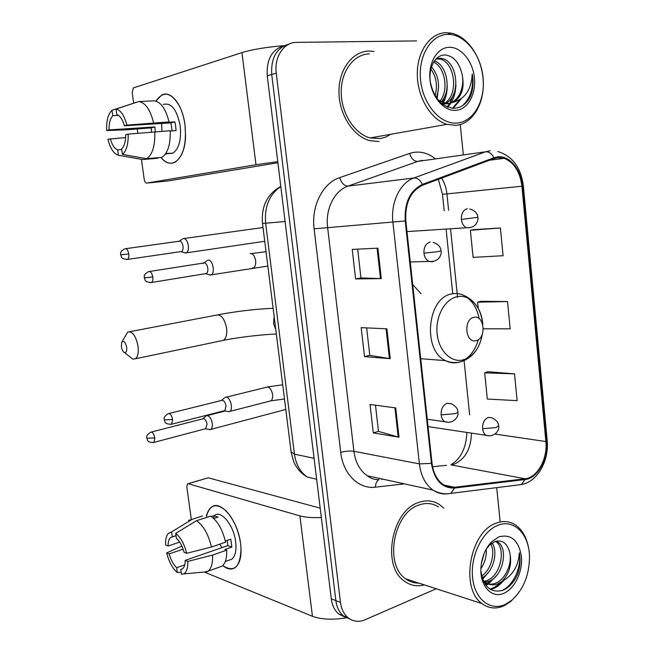 <?xml version="1.0" encoding="UTF-8"?>
<svg xmlns="http://www.w3.org/2000/svg" width="654" height="654" viewBox="0 0 654 654"><rect width="100%" height="100%" fill="white"/><g stroke="black" fill="none" stroke-linecap="round" stroke-linejoin="round"><path stroke-width="0.98" d="M421.07 293.76L412.707 284.515M284.604 45.518C272.146 49.091 266.358 59.162 267.249 75.758L331.3 598.9C332.175 605.441 334.644 610.476 338.707 613.992L345.443 617.335M289.158 44.08C276.65 47.652 270.838 57.781 271.729 74.482L335.862 600.625C336.736 607.206 339.213 612.258 343.276 615.79L350.053 619.15L343.276 615.79C339.213 612.258 336.736 607.206 335.862 600.625L271.729 74.482C270.838 57.781 276.65 47.652 289.158 44.08M369.118 51.037C352.481 51.175 338.69 69.447 338.968 92.01C339.074 114.548 353.152 136.269 369.747 140.659L379.091 141.558L369.747 140.659C353.152 136.269 339.074 114.548 338.968 92.01C338.69 69.447 352.481 51.175 369.118 51.037L374.088 51.421L369.118 51.037M418.846 502.395C391.656 510.267 381.225 566.053 404.458 581.21C410.483 585.575 417.105 586.81 424.315 584.897C417.105 586.81 410.483 585.575 404.458 581.21C381.225 566.053 391.656 510.267 418.846 502.395C426.228 499.844 433.03 500.523 439.259 504.414C433.03 500.523 426.228 499.844 418.846 502.395M497.792 157.647L504.111 158.309C514.085 162.405 520.02 171.708 521.917 186.227L545.877 441.556C547.807 458.707 537.4 477.69 525.072 478.769L454.538 487.263C450.434 487.737 446.6 486.772 443.028 484.377C436.913 479.954 433.242 472.891 432.008 463.179L405.832 220.872C404.949 202.985 410.557 191.099 422.647 185.213L494.072 158.53L497.792 157.647M497.71 156.854L493.901 157.761L422.451 184.403C410.058 190.437 404.303 202.617 405.21 220.962L431.419 463.375C434.281 480.118 441.99 488.35 454.522 488.064L525.056 479.521C537.686 478.409 548.346 458.961 546.368 441.385L522.44 186.153C521.107 169.345 509.54 155.284 497.71 156.854M514.526 373.851L484.696 372.862L487.328 399.063L517.118 400.64L514.526 373.851L487.876 371.709M500.392 227.968L470.373 230.273L473.095 257.382L503.081 255.714L500.392 227.968L473.668 229.668M483.281 328.823L510.161 328.807L507.52 301.551L480.837 301.298M443.788 508.142L439.259 504.414L443.788 508.142M500.114 521.385L496.721 487.639M463.277 154.548L460.269 124.546M416.623 40.916L296.679 42.363C283.95 42.126 274.001 56.89 276.266 73.199L340.472 602.367C341.347 608.98 343.832 614.065 347.903 617.613C352.997 621.66 358.727 622.371 365.112 619.747L436.243 588.764M381.298 278.596L355.613 278.923L352.22 249.403L377.898 248.177L381.298 278.596L380.473 278.596L377.072 248.218M399.014 437.191L373.287 432.899L370.025 404.466L395.744 407.916L399.014 437.191L398.188 437.011L394.918 407.81M390.242 358.662L364.531 356.626L361.204 327.654L386.906 328.815L390.242 358.662L389.416 358.564L386.081 328.782M364.531 356.626L369.796 355.351M366.665 327.907L369.804 355.392L389.416 358.564M373.287 432.899L378.47 431.346M375.486 405.202L378.478 431.403L398.188 437.011M355.613 278.923L360.959 277.934L380.473 278.596M507.52 301.551L477.6 302.181L481.082 301.224M478.221 308.353L477.6 302.181M470.373 230.273L473.921 229.619M484.696 372.862L488.129 371.627M360.959 277.95L357.673 249.141M151.532 132.067L151.139 127.873L151.532 132.067M160.99 157.459C165.634 162.96 170.351 164.522 175.141 162.151C183.406 156.175 186.684 143.708 184.968 124.742C182.531 104.485 170.678 89.835 161.677 95.108L155.881 101.108C163.345 90.481 171.234 92.157 179.539 106.152C182.196 111.54 184.011 117.736 184.968 124.742L185.548 136.13C185.107 159.715 171.127 170.849 161.015 157.483M283.852 45.674C266.431 47.121 252.469 49.426 241.964 52.598L133.367 87.914L132.19 92.606L133.653 103.128M277.762 161.652L255.984 164.734L146.684 183.095L167.915 180.97L277.901 162.748M146.684 183.095C145.49 183.038 144.665 181.796 144.207 179.368L141.436 159.347M137.831 133.277L137.25 129.091M155.292 131.748L154.9 126.933L109.03 129.901C108.956 123.214 110.224 118.48 112.84 115.693L118.513 115.374M170.228 131.037L176.065 130.637L175.664 126.214L174.888 121.873L167.285 122.347L169.026 121.906C165.789 108.809 160.81 101.787 154.099 100.83L138.738 101.566L116.028 109.055L116.796 114.54C120.025 115.652 122.551 119.396 124.383 125.789L170.956 122.87L172.116 130.906M161.939 131.299L161.661 123.451M163.279 104.468C171.307 102.376 176.94 109.52 180.185 125.92C181.444 139.662 179.057 148.72 173.04 153.077L168.233 153.616M165.274 154.23L168.814 153.306L165.74 153.559M171.953 153.551L171.536 153.2M170.212 130.735C170.596 144.42 167.808 153.306 161.857 157.385L146.619 158.701L122.404 154.393L121.636 148.957C124.325 146.333 125.658 141.599 125.642 134.765L128.151 134.127L170.212 130.735M121.726 149.562L117.663 149.872L118.431 155.276L142.547 159.535L157.671 158.26L157.606 157.745M169.026 121.906L126.892 125.118L124.383 125.789M138.738 101.566C145.376 102.539 150.314 109.643 153.576 122.862M154.794 131.781C155.235 145.597 152.529 154.557 146.668 158.669L146.619 158.701M116.028 109.055C120.761 110.158 124.383 115.513 126.892 125.118M128.151 134.127C128.405 144.281 126.484 151.033 122.404 154.393M118.431 155.276C113.788 153.862 110.273 148.515 107.902 139.245L125.593 137.569M117.663 149.872C114.491 148.613 112.022 144.869 110.273 138.64M151.589 132.059L151.197 127.873L127.089 129.754L106.659 130.538C106.316 120.867 108.065 114.148 111.908 110.371L112.84 115.693M135.1 102.768L112.071 110.24M109.03 129.901L106.659 130.538M154.9 126.933L151.197 127.873M174.888 121.873L170.956 122.87M457.04 123.05C473.594 121.848 485.423 100.716 483.077 77.671C480.968 54.609 464.969 34.196 448.113 34.392C431.223 34.221 417.898 55.884 420.596 80.303C423.04 104.73 440.534 124.612 457.04 123.05M455.822 125.339C472.262 124.088 484.385 104.125 483.265 81.284C482.317 58.459 468.19 36.559 451.399 33.191L446.478 32.7C430.422 32.602 417.064 51.159 417.301 74.278C417.375 97.372 430.961 119.747 446.96 124.35L455.822 125.339M369.428 53.898C353.822 54.061 340.93 71.245 341.216 92.386C341.355 113.518 354.566 133.857 370.148 137.937L380.612 138.534L385.909 137.013L390.822 134.283M453.467 102.237C462.002 96.8 464.847 87.35 462.002 73.877C459.141 62.522 453.655 56.228 445.546 54.993C435.629 54.225 428.125 67.525 430.357 82.11C433.97 98.296 441.802 107.035 453.868 108.327C460.98 107.975 466.506 104.002 470.439 96.408C473.136 89.59 473.733 82.134 472.213 74.041C471.436 89.304 465.19 98.697 453.467 102.237L448.865 103.397L444.581 103.038L437.812 99.71M435.94 59.007L439.717 58.222L442.431 58.574C457.309 61.729 461.495 95.329 445.971 103.299M462.002 73.877C465.272 88.086 457.702 103.283 446.633 103.839L441.074 103.119M436.054 58.885L440.224 59.122C454.612 62.163 459.263 94.143 444.802 103.087M431.46 66.822C438.76 75.553 440.395 85.862 436.349 97.748M430.831 69.046C436.349 76.698 437.779 85.617 435.123 95.803M434.338 60.961C446.96 64.476 452.028 90.914 441.213 101.828M433.602 62.081C444.957 66.904 449.126 90.309 439.979 101.174M444.916 103.855L442.946 104.615M443.764 103.749L442.586 104.354M449.412 47.292C437.428 47.317 428.108 62.678 429.989 79.902C431.689 97.144 443.984 111.352 455.764 110.379C467.585 109.668 476.137 94.568 474.436 78.03C472.907 61.492 461.372 47.006 449.412 47.292M472.213 74.041C473.798 87.718 470.553 98.28 462.46 105.711M459.484 100.103L452.404 108.278M453.574 94.429L449.903 103.193M449.846 103.291L447.058 106.945M445.031 95.762L442.635 102.441M436.643 97.054L436.439 97.871M460.98 99.155L453.14 108.327M455.912 84.922C455.724 91.789 454.138 97.716 451.154 102.711M450.925 103.087L447.704 107.207M447.222 85.478C447.238 92.042 445.987 97.789 443.453 102.727M442.979 103.618L442.562 104.329M438.63 85.723L437.158 98.868M121.374 346.71C121.955 349.915 123.026 351.885 124.579 352.612C126.312 352.735 127.015 350.928 126.688 347.209C125.257 341.682 123.581 340.129 121.644 342.524L121.374 346.71M121.979 341.895L127.644 332.118C132.288 330.883 135.746 335.527 138.019 346.064C138.754 352.473 137.888 356.708 135.419 358.768L132.778 359.128L129.435 356.471M476.145 340.62C486.756 338.51 484.352 314.386 473.798 317.37C463.007 319.299 465.534 343.914 476.145 340.62M184.15 252.648L186.464 252.836C188.074 251.635 188.704 249.199 188.327 245.528C187.502 241.064 185.924 238.694 183.619 238.424L182.801 238.677M180.651 251.651L181.681 251.496C182.842 250.629 183.292 248.863 183.022 246.206C182.417 242.977 181.289 241.261 179.621 241.056M208.642 429.384L210.809 429.4C212.076 428.378 212.55 426.367 212.223 423.367C211.414 419.034 209.836 416.451 207.498 415.609L206.141 415.887M210.163 429.67L205.577 428.811L207.056 424.242C206.468 421.111 205.331 419.239 203.647 418.625L151.344 432.049M208.839 274.713L211.291 274.835C215.379 272.832 212.632 259.474 208.258 260.071L207.269 260.374M205.282 273.715L206.402 273.536C207.588 272.636 208.054 270.862 207.792 268.214C207.171 264.903 205.977 263.112 204.212 262.843M228.115 411.701L229.791 411.431C233.404 409.453 230.519 397.411 226.374 397.166L224.943 397.477M229.072 411.734L224.396 410.786L224.911 410.565L226.031 405.987C225.426 402.75 224.232 400.828 222.442 400.24L168.994 413.5M206.525 515.949C210.016 504.324 216.556 502.673 226.161 510.978C233.617 519.039 238.424 529.863 240.582 543.466L241.015 548.134C240.459 567.1 234.361 572.929 222.72 565.628C227.527 569.405 231.753 570.01 235.407 567.443C240.19 563.315 241.915 555.32 240.582 543.466C237.974 520.543 220.455 499.329 211.512 507.12C209.166 508.861 207.506 511.804 206.525 515.949M321.327 517.494C312.448 517.919 305.304 517.379 299.892 515.875L188.262 483.731L187.469 483.854L186.815 486.936L191.295 519.292M346.399 617.858C332.502 620.049 321.188 619.526 312.448 616.281L205.103 572.373M188.009 483.69L208.209 477.804L320.19 508.158M179.687 542.109L168.053 545.992C168.053 541.79 168.928 538.953 170.694 537.482L176.032 535.577M196.535 520.682L175.722 533.394L176.425 538.356C179.752 541.283 182.303 545.918 184.085 552.27L186.701 553.3L211.471 547.03L225.614 542.166C222.507 529.495 217.512 520.813 210.613 516.129L196.535 520.682C203.369 525.448 208.348 534.228 211.471 547.03M225.352 541.005L230.788 539.141L231.851 547.071L224.894 549.491L226.693 550.145L212.566 555.082L187.829 561.418L185.213 560.364L227.788 545.616L227.314 540.335M214.569 515.434C221.101 509.76 233.764 525.203 235.653 541.741C236.625 550.357 235.375 556.162 231.892 559.162L228.712 560.29M231.884 559.17L225.303 561.508M226.693 550.145C226.971 558.034 225.458 563.364 222.147 566.119L218.583 567.394M212.566 555.082C212.885 563.029 211.414 568.383 208.16 571.138L204.514 572.037M175.722 533.394C180.618 537.269 184.273 543.899 186.701 553.3M187.829 561.418C187.976 568.04 186.594 572.193 183.709 573.877L181.485 574.335L180.79 569.421L182.376 568.866M184.739 564.86L176.645 567.688L177.34 572.569L181.191 572.234M177.34 572.569C172.542 568.506 168.994 561.949 166.696 552.9L169.173 553.897L183.128 549.172M181.869 546.065L166.696 552.9M185.213 560.364C185.188 564.484 184.322 567.255 182.605 568.702L180.79 569.421M176.645 567.688C173.375 564.672 170.882 560.077 169.173 553.897M213.694 518.475L217.986 517.077L213.711 515.695L211.209 516.505M202.446 515.941L192.325 519.26L171.593 531.874L172.288 536.803M206.721 517.388L206.362 514.747M188.466 520.437L192.325 519.26M168.053 545.992L165.576 545.019C165.388 539.632 166.288 535.773 168.282 533.443L171.593 531.874M221.91 547.651L219.793 544.169M213.711 515.695L214.071 518.352M227.788 545.616L231.851 547.071M505.534 604.288L511.706 600.331C523.192 589.875 529.127 575.659 529.511 557.666C529.675 534.661 514.118 518.262 497.588 525.44C482.284 531.391 470.21 556.194 472.597 577.793C474.763 599.489 490.549 611.629 505.534 604.288M528.661 548.616C526.797 537.751 522.432 529.887 515.565 525.015C509.613 521.115 503.081 520.527 495.985 523.249C469.924 531.702 459.819 588.723 482.072 603.626C488.873 608.621 496.288 609.299 504.308 605.653L510.758 601.508L517.976 593.799M438.352 506.866C432.49 503.179 426.081 502.542 419.132 504.962C393.618 512.409 383.923 564.704 405.725 578.864C409.698 581.79 414.064 583.204 418.822 583.106M496.239 541.152L498.16 542.248C508.362 548.722 503.171 576.55 488.832 581.283L485.145 582.166M484.434 582.207L483.935 582.215C487.631 584.439 491.465 584.79 495.413 583.254C505.542 579.558 512.515 563.446 509.646 552.205C507.095 543.041 502.158 539.501 494.841 541.586L489.462 545.158L486.135 549.262M495.503 541.357L495.969 541.684C506.171 548.15 500.989 575.921 486.658 580.638L484.189 581.341M480.903 571.13C483.51 586.81 490.721 593.235 502.542 590.407C509.016 587.774 514.06 582.346 517.674 574.138C520.134 566.855 520.69 559.734 519.325 552.777C518.475 566.012 512.646 575.594 501.847 581.512L497.629 583.916C493.5 585.518 489.535 585.077 485.734 582.608L482.914 579.992M486.233 549.09C486.723 556.113 484.949 562.628 480.911 568.628M484.083 553.595L481.369 563.609M492.143 542.984C498.323 551.821 493.541 572.062 482.145 577.793M490.843 543.932C495.397 552.998 491.407 569.642 481.687 576.117M501.847 581.512C509.605 573.444 512.205 563.674 509.646 552.205M498.74 536.901L491.718 541.741C485.628 548.085 482.072 556.35 481.033 566.511C479.096 585.502 491.824 599.489 504.397 593.014C515.115 588.118 522.922 571.056 521.401 556.35C518.589 540.188 511.036 533.705 498.74 536.901M519.325 552.777C521.737 567.051 513.66 585.314 501.871 590.636M500.547 582.42C497.154 585.894 493.598 588.11 489.887 589.066M492.045 579.607L485.472 584.725M483.698 576.836L482.284 578.259M503.286 580.891C499.362 585.559 495.127 588.428 490.59 589.499M496.582 575.553L488.334 583.989M488.317 584.006L485.947 585.363M488.317 572.552L482.619 579.231M267.249 75.758L276.266 73.199M331.3 598.9L340.472 602.367M280.811 186.513C269.383 194.41 264.33 206.648 265.638 223.218L285.095 221.502M262.491 223.349L265.638 223.218L294.455 454.17L314.084 458.307M291.095 451.947L294.455 454.17C295.927 464.422 300.178 472.033 307.2 477.003L316.65 479.235M525.072 478.769L450.859 464.88L454.375 464.095C465.378 458.961 471.068 448.636 471.436 433.12M432.556 466.752L446.519 465.321M521.917 186.227L446.927 193.895C446.29 188.009 444.524 182.744 441.622 178.125M431.419 463.375L419.394 463.899L392.915 222.303C390.503 202.56 400.15 182.638 413.998 177.962L485.505 151.81L490.157 150.739M422.386 160.361L417.824 161.391L348.002 186.128C334.537 190.551 325.218 209.027 327.605 227.29L353.912 451.293C355.433 462.419 359.88 470.569 367.254 475.752C370.573 478.466 374.505 479.758 379.05 479.611C376.81 480.87 375.592 483.388 375.404 487.165C358.866 489.445 343.056 474.125 340.734 452.396L314.116 228.835C311.091 206.035 322.855 182.997 339.712 177.618L409.608 153.42C418.511 150.6 426.988 152.317 435.041 158.562M493.901 157.761C491.775 153.584 488.971 151.597 485.505 151.81L417.824 161.391C413.99 161.383 411.243 158.726 409.608 153.42M314.116 228.835L405.21 220.962M447.638 493.778C442.423 494.399 437.542 493.173 433.005 490.099C425.468 484.606 420.923 475.867 419.394 463.899L353.912 451.293C349.898 450.737 345.508 451.105 340.734 452.396M454.522 488.064L450.859 493.369L521.336 484.565C537.424 481.965 549.278 460.653 547.194 440.485M339.712 177.618C341.494 183.177 344.257 186.014 348.002 186.128L413.998 177.962C417.407 177.831 420.22 179.981 422.451 184.403M525.056 479.521L521.336 484.565M518.483 484.925L518.066 484.974M546.368 441.385L547.161 440.158L523.364 185.998L522.44 186.153M404.466 483.87L375.404 487.165M381.56 479.325L382.95 479.178M454.538 487.263L444.14 485.08M545.877 441.556L495.013 434.068M469.646 414.881L464.078 360.665M464.021 360.133L463.931 359.226M457.571 297.39L450.565 229.227M448.619 210.335L446.927 193.895L442.48 194.279L438.335 179.351M442.48 194.246L444.18 210.711M255.984 164.734L241.964 52.598M220.987 340.865L223.406 340.358C226.137 338.331 227.2 334.276 226.595 328.21C224.445 318.261 220.848 313.936 215.779 315.228L129.901 331.684M275.792 329.665L273.544 323.411L274.157 316.552M482.775 324.629C481.957 307.388 469.686 293.711 457.04 296.744C444.769 299.172 435.212 316.732 437.142 333.941C438.875 351.19 451.473 363.207 463.531 359.831C473.561 356.405 479.84 347.797 482.382 334.014C479.889 348.042 473.087 357.19 461.953 361.458C456.451 363.174 450.958 362.896 445.472 360.607C449.862 362.888 454.366 363.428 458.994 362.234L459.394 362.12M462.721 360.836C470.177 356.88 475.384 349.816 478.327 339.63M479.202 318.702C476.84 307.167 471.559 299.336 463.359 295.199C459.664 293.54 455.854 293.106 451.93 293.899C427.348 297.161 422.141 350.209 445.472 360.607L420.726 358.719M469.711 209.027C474.673 210.375 477.404 213.13 477.911 217.283L461.381 219.458C461.961 223.652 463.694 226.415 466.58 227.739L470.618 227.576M467.258 208.757C463.171 209.95 461.209 213.515 461.381 219.458M126.574 259.54L127.587 259.401C119.805 258.886 121.677 256.033 120.655 254.815L128.764 253.956C127.947 250.024 126.655 248.299 124.881 248.79C118.832 252.035 121.015 254.112 120.655 254.815L120.655 254.79M263.014 227.518L184.248 238.481M263.815 241.424L264.747 241.416M181.681 251.496L127.587 259.401C128.674 258.518 129.067 256.703 128.764 253.956M492.021 417.816L488.252 417.424C484.32 419.23 482.439 422.999 482.603 428.722L496.084 427.569L498.618 425.648C498.642 422.754 496.443 420.138 492.021 417.816M153.11 442.611L153.927 442.406C146.136 442.513 147.91 439.66 146.807 438.237L154.818 437.935C153.862 433.659 152.439 431.771 150.543 432.253C144.943 435.989 147.199 437.763 146.807 438.237L146.79 438.131M206.043 428.607L153.927 442.406L154.818 437.935M482.603 428.722C482.987 431.853 484.181 434.06 486.175 435.335L489.617 435.875M150.436 282.642L151.54 282.479C143.749 282.217 145.302 279.111 144.338 277.811L152.774 277.002C151.9 272.865 150.502 271.075 148.581 271.623C142.498 275.007 144.697 277.108 144.338 277.811L144.33 277.77M433.177 242.421C437.935 243.926 440.575 246.713 441.098 250.784L438.057 251.659L423.947 253.204C424.511 257.251 426.204 259.981 429.032 261.404L432.237 261.796L433.569 261.371M430.16 242.062C425.828 243.394 423.759 247.106 423.947 253.204M251.937 268.156L253.539 267.887C255.354 266.562 256.025 264.02 255.567 260.251C254.668 256.041 253.008 253.801 250.605 253.539L250.147 253.605M206.402 273.536L151.54 282.479C152.66 281.572 153.069 279.74 152.774 277.002M170.678 424.438L171.61 424.217C163.484 424.242 165.298 421.233 164.244 419.876L172.599 419.516C171.61 415.11 170.114 413.173 168.094 413.729C162.372 417.489 164.628 419.353 164.244 419.876L164.228 419.762M451.244 403.747L447.148 403.265C442.954 405.088 440.951 408.963 441.131 414.881L455.004 413.671C457.138 412.993 458.094 412.339 457.865 411.701C457.743 408.603 455.536 405.946 451.244 403.747M269.538 401.196L270.895 400.845C272.399 399.668 272.939 397.46 272.514 394.207C271.631 390.062 269.971 387.65 267.551 386.98L226.268 397.15M224.911 410.565L171.61 424.217L172.599 419.516M441.131 414.881C441.54 418.094 442.799 420.375 444.892 421.732L448.857 422.329M312.448 616.281L299.892 515.875M208.209 477.804L188.262 483.731M338.707 613.992L347.903 617.613M307.2 477.003C301.2 473.529 296.736 468.509 293.801 461.937L291.161 452.462L262.491 223.39C261.101 206.476 267.2 194.14 280.795 186.39M504.111 158.309L489.478 160.246M367.254 475.752L433.005 490.099C438.695 493.345 444.646 494.432 450.859 493.369M523.364 185.973C520.919 167.506 512.393 156.028 497.792 151.524M381.617 479.333L383.007 479.186M452.764 293.744L446.126 229.513M452.02 464.013C461.168 458.143 466.122 447.614 466.891 432.441M168.577 153.445L173.04 153.077M146.668 158.669L161.857 157.385M447.876 34.147L451.399 33.191M442.357 103.487L444.581 103.038M440.224 59.122L442.431 58.574M370.148 137.937L446.96 124.35M273.119 308.263C254.569 309.187 236.274 311.353 218.215 314.754M124.579 352.612L132.778 359.128M276.34 334.022C263.897 334.423 239.511 337.014 223.406 340.358L135.419 358.768M463.359 295.199C474.829 300.121 481.295 309.898 482.75 324.531M264.731 241.285L186.464 252.836M181.158 251.676L185.736 253.09M406.992 231.598L466.58 227.739C470.888 228.025 474.134 226.668 476.316 223.652C477.69 221.224 478.221 219.115 477.911 217.341M178.567 241.637L182.155 239.225M125.87 248.651L179.032 241.244M285.782 409.453L210.809 429.4M428.059 426.612L486.175 435.335C494.465 437.747 499.811 430.25 498.659 425.95M225.017 411.047L207.31 415.584M202.838 418.724L205.585 416.41M251.169 253.58L266.039 251.716M267.838 266.08L211.291 274.835M205.83 273.74L210.49 275.121M202.993 263.497L206.566 260.987M149.66 271.451L203.492 263.063M410.271 261.976L429.032 261.404C439.709 262.483 441.777 253.646 441.107 250.883M267.429 386.964L282.692 384.773M284.465 398.965L270.895 400.845L229.791 411.431M221.6 400.354L224.322 398.073M427.258 419.222L444.892 421.732C453.5 424.381 459.149 416.467 457.898 411.995M170.694 537.482L176.049 535.724M208.16 571.138L222.147 566.119M183.709 573.877L207.097 571.809M511.706 600.331L510.758 601.508M483.837 582.035L485.734 582.608M495.969 541.684L498.16 542.248M489.462 545.158L491.718 541.741M405.725 578.864L482.072 603.626"/></g></svg>
